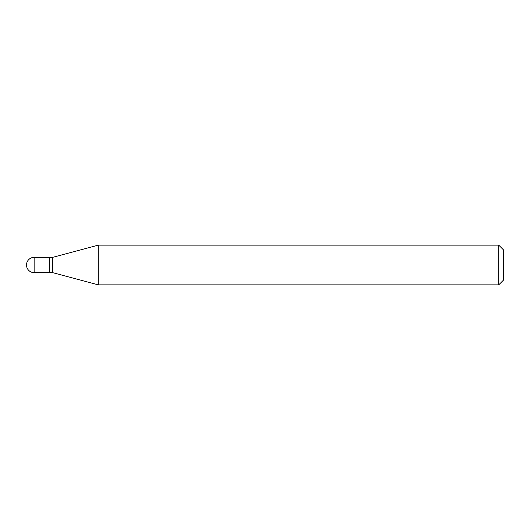 <?xml version="1.0" encoding="UTF-8"?>
<svg xmlns="http://www.w3.org/2000/svg" width="530" height="530" viewBox="0 0 530 530"><rect width="100%" height="100%" fill="white"/><g stroke="black" fill="none" stroke-linecap="round" stroke-linejoin="round"><path stroke-width="0.79" d="M34.132 257.368L49.396 257.368L49.396 272.632L34.132 272.632A7.632 7.632 0 0 1 26.5 265A7.632 7.632 0 0 1 34.132 257.368L34.132 272.632M49.396 257.527L49.555 272.632L52.576 272.632L98.269 284.875L498.73 284.875L498.73 245.125L503.5 249.895L503.5 280.105L498.73 284.875M49.555 257.368L52.576 257.368L52.576 272.632M52.576 257.368L98.269 245.125L98.269 284.875M98.269 245.125L498.73 245.125"/></g></svg>
